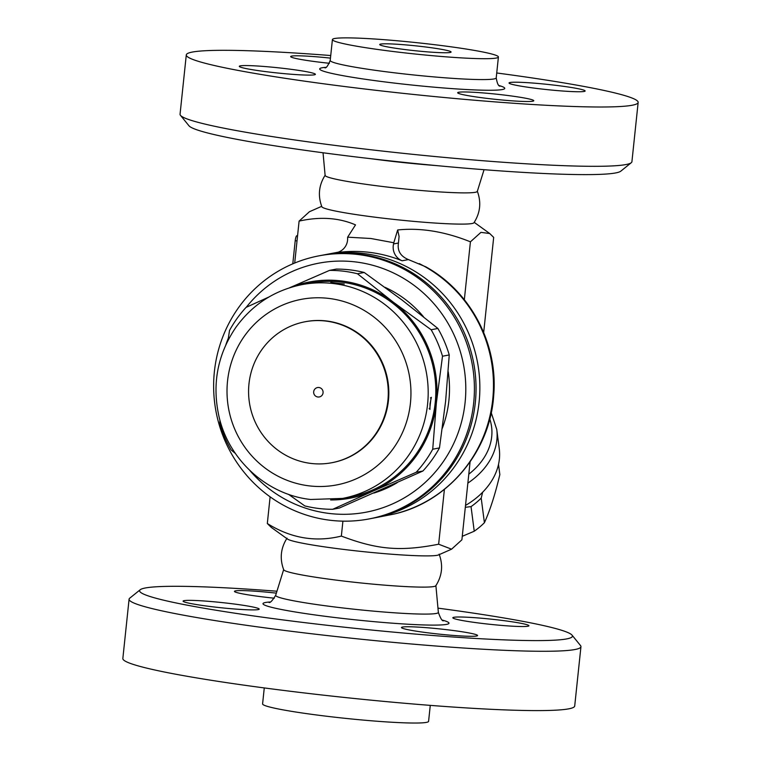 <?xml version="1.0" encoding="UTF-8"?>
<svg xmlns="http://www.w3.org/2000/svg" width="761" height="761" viewBox="0 0 761 761"><rect width="100%" height="100%" fill="white"/><g stroke="black" fill="none" stroke-linecap="round" stroke-linejoin="round"><path stroke-width="1.14" d="M274.312 598.194A38.259 2.625 -174 0 1 234.445 591.364A38.259 2.625 -174 0 1 235.453 590.888A38.259 2.625 -174 0 1 276.357 593.142M437.965 608.144A217.608 14.916 -174 0 1 572.025 635.121A217.608 14.916 -174 0 1 306.464 622.859A217.608 14.916 -174 0 1 140.214 589.737A217.608 14.916 -174 0 1 276.947 591.221M482.17 623.421A38.259 2.625 -174 0 1 452.833 617.77A38.259 2.625 -174 0 1 499.587 620.11A38.259 2.625 -174 0 1 528.933 625.77A38.259 2.625 -174 0 1 482.17 623.421M402.483 627.045A38.259 2.625 -174 0 1 444.044 629.385A38.259 2.625 -174 0 1 477.575 635.53A38.259 2.625 -174 0 1 476.567 636.006A38.259 2.625 -174 0 1 435.007 633.675A38.259 2.625 -174 0 1 401.475 627.53A38.259 2.625 -174 0 1 402.483 627.045M229.851 603.473A38.259 2.625 -174 0 1 259.197 609.123A38.259 2.625 -174 0 1 212.433 606.783A38.259 2.625 -174 0 1 183.087 601.123A38.259 2.625 -174 0 1 229.851 603.473M140.214 589.737L129.731 598.184A227.178 15.572 6 0 0 129.085 599.183A227.178 15.572 6 0 0 303.297 632.762A227.178 15.572 6 0 0 580.947 646.688A227.178 15.572 6 0 0 580.519 645.566L572.025 635.121M129.085 599.192L122.844 658.503A227.178 15.572 6 0 0 297.056 692.082A227.178 15.572 6 0 0 574.707 706.008L580.947 646.679M264.267 687.925L262.593 703.896A83.453 5.717 6 0 0 326.583 716.234A83.453 5.717 6 0 0 428.586 721.352L430.269 705.38M287.03 538.16C280.676 548.158 279.572 558.698 283.71 569.77A76.519 5.241 6 0 0 342.364 580.881A76.519 5.241 6 0 0 435.815 585.761C442.17 575.782 443.273 565.252 439.135 554.151M342.916 521.152L341.347 536.077C315.558 542.45 290.883 538.265 267.32 523.511L271.258 527.373L287.439 539.026A76.519 5.241 6 0 0 345.646 549.661A76.519 5.241 6 0 0 438.564 554.912L451.587 549.176L461.898 539.806L470.089 461.889M341.347 536.077C377.437 549.756 400.324 551.668 438.64 544.22L451.587 549.176M467.853 483.121A81.303 59.862 -7.4 0 0 496.752 429.442L499.254 448.695A81.303 59.862 172.6 0 1 466.474 504.857A81.303 59.862 172.6 0 1 465.513 505.428M482.645 492.224L481.209 498.103A78.916 58.102 172.6 0 1 471.04 506.617L465.313 507.292M462.26 536.315L474.236 531.226A78.916 58.102 -7.4 0 0 484.405 522.712C490.036 510.393 495.183 494.355 499.844 474.569L498.522 464.381M471.04 506.617L474.236 531.226M481.209 498.103L484.405 522.712M483.682 332.5L493.68 237.394L489.742 233.532L480.942 232.362L470.422 241.817C444.862 231.544 420.614 227.587 397.67 229.965L393.798 242.749L370.873 238.497L347.644 237.175L355.511 224.876C338.845 217.703 320.039 216.447 299.102 221.109L309.413 211.739L321.694 206.326M477.29 191.135C481.428 202.226 480.324 212.757 473.97 222.745A76.519 5.241 -174 0 1 380.51 217.874A76.519 5.241 -174 0 1 321.865 206.754C317.727 195.672 318.83 185.132 325.185 175.154M323.035 152.771L325.118 175.411A76.519 5.241 6 0 0 383.791 186.645A76.519 5.241 6 0 0 477.309 191.401L484.053 169.693M180.481 115.349L188.975 125.784A217.608 14.916 6 0 0 355.444 156.88A217.608 14.916 6 0 0 620.786 171.177L631.269 162.721A227.178 15.572 -174 0 1 354.265 147.796A227.178 15.572 -174 0 1 180.481 115.349A227.178 15.572 -174 0 1 180.053 114.226L186.293 54.906A227.178 15.572 6 0 0 360.495 88.485A227.178 15.572 6 0 0 638.156 102.402A227.178 15.572 6 0 0 496.733 72.98M329.437 63.287A38.259 2.625 -174 0 1 290.654 56.58A38.259 2.625 -174 0 1 291.663 56.095A38.259 2.625 -174 0 1 330.464 58.121M538.379 88.637A38.259 2.625 -174 0 1 509.033 82.978A38.259 2.625 -174 0 1 555.796 85.327A38.259 2.625 -174 0 1 585.142 90.978A38.259 2.625 -174 0 1 538.379 88.637M458.693 92.262A38.259 2.625 -174 0 1 500.253 94.592A38.259 2.625 -174 0 1 533.784 100.737A38.259 2.625 -174 0 1 532.776 101.213A38.259 2.625 -174 0 1 491.226 98.882A38.259 2.625 -174 0 1 457.684 92.737A38.259 2.625 -174 0 1 458.693 92.262M286.06 68.68A38.259 2.625 -174 0 1 315.406 74.331A38.259 2.625 -174 0 1 268.643 71.991A38.259 2.625 -174 0 1 239.296 66.331A38.259 2.625 -174 0 1 286.06 68.68M638.156 102.402L631.915 161.722A227.178 15.572 -174 0 1 631.269 162.721M330.731 55.534A227.178 15.572 6 0 0 186.293 54.906M396.414 51.9A83.453 5.717 6 0 0 498.407 57.008A83.453 5.717 6 0 0 416.01 42.597A83.453 5.717 6 0 0 332.414 39.562A83.453 5.717 6 0 0 396.414 51.9M407.249 49.836A35.872 2.454 -174 0 1 379.739 44.538A35.872 2.454 -174 0 1 415.668 45.841A35.872 2.454 -174 0 1 451.083 52.033A35.872 2.454 -174 0 1 407.249 49.836M347.644 237.175A23.914 23.258 -100.8 0 0 347.634 238.393A14.345 13.955 79.2 0 1 335.782 252.757L336.914 252.547M393.798 242.749A23.914 23.258 -100.8 0 1 393.551 243.948A14.345 13.955 79.2 0 0 402.131 260.785A133.917 130.264 -100.8 0 0 335.782 252.757M294.697 263.03L299.102 221.109M322.569 255.163A133.917 130.264 79.2 0 1 324.471 254.792L338.131 252.195M267.32 523.511L270.117 496.838M292.785 263.829L295.211 240.695A4.785 1.056 -83.1 0 1 296.876 235.748L297.551 235.824M397.67 229.965L399.078 236.443L398.45 243.016C397.204 250.778 400.533 256.305 408.419 259.587L425.799 266.816C470.545 291.444 498.255 344.067 493.699 395.425C490.17 451.768 447.639 502.355 393.37 514.208L374.46 517.908A133.917 130.264 79.2 0 1 372.557 518.26M464.334 299.701L470.422 241.817M324.471 254.792A133.917 130.264 79.2 0 1 477.442 362.036A133.917 130.264 79.2 0 1 374.46 517.908M369.018 518.945L370.655 518.631A133.917 130.264 -100.8 0 0 475.302 402.75A133.917 130.264 -100.8 0 0 320.657 255.515L319.021 255.829A133.917 130.264 -100.8 0 0 216.048 411.701A133.917 130.264 -100.8 0 0 369.018 518.945A133.917 130.264 -100.8 0 0 473.665 403.064A133.917 130.264 -100.8 0 0 319.021 255.829M246.26 307.292A126.745 123.292 79.2 0 1 389.603 271.201A126.745 123.292 79.2 0 1 465.095 402.531A126.745 123.292 79.2 0 1 379.749 508.757A126.745 123.292 79.2 0 1 249.808 470.45M225.903 344.666A126.745 123.292 79.2 0 1 228.357 338.103M384.876 287.258A110.003 107.006 79.2 0 1 405.556 299.606A110.003 107.006 79.2 0 1 423.497 316.757M448.2 371.739A110.003 107.006 79.2 0 1 442.35 428.205M397.147 482.712A110.003 107.006 79.2 0 1 373.832 493.071M330.626 499.967A110.003 107.006 -100.8 0 0 373.185 491.035L332.709 509.29L339.444 508.006L422.907 471.011A119.563 116.309 -100.8 0 0 439.478 447.925L445.623 401.19L449.247 354.94A119.563 116.309 -100.8 0 0 437.889 328.467L402.303 300.234L364.205 272.476A119.563 116.309 -100.8 0 0 336.286 269.099L329.542 270.383A119.563 116.309 79.2 0 1 357.461 273.76L393.047 301.993A110.003 107.006 -100.8 0 0 290.274 287.553M228.034 340.281L229.518 330.464A119.563 116.309 79.2 0 1 246.079 307.377L268.909 296.999M364.205 272.476L357.461 273.76M289.608 287.763L329.542 270.383M437.889 328.467L431.154 329.751A119.563 116.309 79.2 0 1 442.502 356.215L436.367 402.95A110.003 107.006 -100.8 0 0 393.047 301.993L431.154 329.751M449.247 354.94L442.502 356.215M235.396 453.451L231.097 449.922A119.563 116.309 79.2 0 1 219.739 423.458L219.919 420.158M332.709 509.29A119.563 116.309 79.2 0 1 304.79 505.913L288.486 494.308M436.367 402.95L432.733 449.209A119.563 116.309 79.2 0 1 416.172 472.296L373.185 491.035A110.003 107.006 -100.8 0 0 436.367 402.95M439.478 447.925L432.733 449.209M422.907 471.011L416.172 472.296M301.936 284.633L309.556 283.178A108.804 105.846 79.2 0 1 433.846 370.322A108.804 105.846 79.2 0 1 350.174 496.971L342.555 498.417A108.804 105.846 -100.8 0 0 426.227 371.768A108.804 105.846 -100.8 0 0 301.936 284.633C274.502 290.236 252.481 304.476 235.872 327.354C217.342 354.721 211.777 384.685 219.168 417.256C229.213 460.405 267.425 494.85 310.669 499.482L342.555 498.417M344.305 284.015L330.788 282.464M430.992 398.317L429.813 408.229M305.047 321.77L305.589 321.665A71.743 69.784 79.2 0 1 387.539 379.121A71.743 69.784 79.2 0 1 332.367 462.621L331.825 462.726A71.743 69.784 79.2 0 1 310.954 463.43A71.743 69.784 79.2 0 1 248.638 394.588A71.743 69.784 79.2 0 1 305.047 321.77A71.743 69.784 79.2 0 1 386.997 379.216A71.743 69.784 79.2 0 1 331.825 462.726M319.325 396.947A4.785 4.785 0 0 1 313.656 392.41A4.785 4.785 0 0 1 317.537 387.549A4.785 4.652 79.2 0 1 323.006 391.382A4.785 4.652 79.2 0 1 317.936 396.995M393.884 514.084L393.37 514.208M438.64 544.22L444.405 489.371M442.569 620.148A93.517 6.411 -174 0 1 426.322 625.019A93.517 6.411 -174 0 1 334.716 617.494A93.517 6.411 -174 0 1 269.955 601.999M268.871 602.398C270.012 603.207 272.286 600.829 275.691 595.264A81.788 5.603 6 0 0 338.398 607.43A81.788 5.603 6 0 0 438.355 612.367C440.524 618.493 442.255 621.299 443.549 620.767L443.53 620.748M489.77 418.959A76.519 56.343 172.6 0 1 468.795 474.179M370.892 158.707A81.788 5.603 6 0 0 385.361 160.552A81.788 5.603 6 0 0 436.005 165.546M325.651 67.339A93.023 6.373 6 0 0 391.04 82.683A93.023 6.373 6 0 0 481.294 90.15A93.023 6.373 6 0 0 499.245 85.584M500.053 86.136L500.063 86.145C498.484 86.297 497.199 83.548 496.22 77.888A83.453 5.717 -174 0 1 394.217 72.78A83.453 5.717 -174 0 1 330.217 60.442C327.801 66.112 325.965 68.538 324.738 67.719L324.757 67.71M297.018 240.914L295.211 240.695M393.551 243.948L398.45 243.016M402.131 260.785L408.419 259.587M419.254 263.62A133.917 130.264 79.2 0 1 492.728 399.439A133.917 130.264 79.2 0 1 392.904 514.312M309.128 485.86A94.459 91.881 79.2 0 1 244.709 335.706A94.459 91.881 79.2 0 1 403.102 354.864A94.459 91.881 79.2 0 1 309.128 485.86M435.882 585.504L438.355 612.367M283.691 569.504L275.691 595.264M496.752 429.442L491.235 412.69M474.227 222.364L489.742 233.532M496.22 77.888L498.407 57.008M330.217 60.442L332.414 39.562M429.156 408.609L429.955 409.389L430.013 403.777L431.373 397.328L430.45 397.879"/></g></svg>

